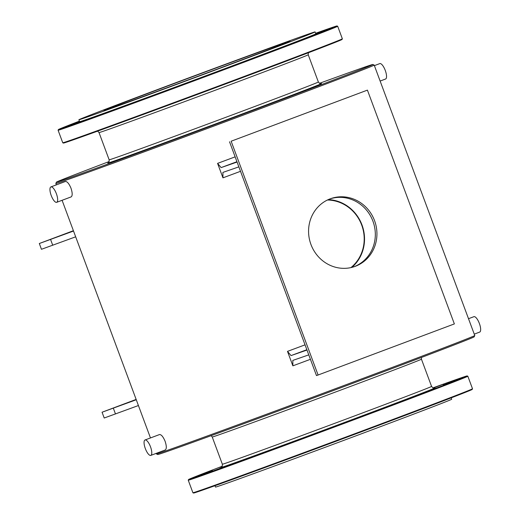 <?xml version="1.0" encoding="UTF-8"?>
<svg xmlns="http://www.w3.org/2000/svg" width="519" height="519" viewBox="0 0 519 519"><rect width="100%" height="100%" fill="white"/><g stroke="black" fill="none" stroke-linecap="round" stroke-linejoin="round"><path stroke-width="0.78" d="M150.497 446.794A8.226 2.731 -110.6 0 0 145.028 439.982A8.226 2.731 -110.6 0 0 145.346 448.617A8.226 2.731 -110.6 0 0 150.789 455.403A8.226 2.731 -110.6 0 0 150.808 455.397A8.226 2.731 -110.6 0 0 150.497 446.794M145.028 439.982L159.476 434.572C161.266 434.422 163.148 436.667 165.12 441.312C166.644 446.042 166.69 448.929 165.25 449.979L150.808 455.397M136.27 399.753L102.055 412.229L136.147 399.422M138.417 405.54L104.209 418.016L102.055 412.229M351.908 267.369A38.315 36.142 70.8 0 0 362.288 225.778A38.315 36.142 70.8 0 0 328.339 199.588M350.935 267.603A37.803 35.655 70.8 0 0 361.99 225.882A37.803 35.655 70.8 0 0 327.431 200.016M237.066 162.045L221.12 167.592A174.974 1.317 -20.4 0 0 236.936 161.707M240.511 171.315A169.83 1.278 159.6 0 1 222.956 177.842L217.578 163.381A169.83 1.278 -20.4 0 0 235.133 156.855M222.956 177.842L222.911 172.412L238.857 166.865M221.12 167.592L217.578 163.381M310.427 359.31A169.83 1.278 159.6 0 1 292.872 365.837L287.494 351.376A169.83 1.278 -20.4 0 0 305.049 344.85M292.872 365.837L292.826 360.413L308.773 354.866M287.494 351.376L291.036 355.593L306.982 350.046M291.036 355.593A174.974 1.317 -20.4 0 0 306.852 349.709M367.42 90.124L231.143 141.22L318.089 375.01L454.365 323.921L367.42 90.124L231.143 141.22M353.763 266.844A35.999 33.956 70.8 0 0 373.213 221.976A35.999 33.956 70.8 0 0 330.123 198.855M229.528 141.778L316.473 375.574L318.089 375.01M355.301 266.312A35.999 33.956 70.8 0 0 374.692 221.029A35.999 33.956 70.8 0 0 330.927 198.563A35.999 33.956 70.8 0 0 310.68 243.722A35.999 33.956 70.8 0 0 354.574 266.571A35.999 33.956 70.8 0 0 355.301 266.312M56.383 193.717A8.226 2.731 -110.6 0 0 50.907 186.911A8.226 2.731 -110.6 0 0 51.232 195.54A8.226 2.731 -110.6 0 0 56.668 202.326A8.226 2.731 -110.6 0 0 56.688 202.319A8.226 2.731 -110.6 0 0 56.383 193.717M50.907 186.911L65.355 181.494C67.146 181.345 69.033 183.59 71.006 188.235C72.524 192.964 72.569 195.858 71.135 196.902L56.688 202.319M156.206 453.372L156.407 453.911A169.83 1.278 -20.4 0 0 156.414 453.917A169.83 1.278 -20.4 0 0 316.032 395.913A169.83 1.278 -20.4 0 0 474.762 335.527A169.83 1.278 -20.4 0 0 474.762 335.514L374.193 65.089A169.83 1.278 159.6 0 1 268.297 105.759A169.83 1.278 159.6 0 1 55.838 183.486A169.83 1.278 159.6 0 1 55.838 183.473L56.441 182.15A168.798 1.272 159.6 0 1 109.172 161.532M319.47 83.325A168.798 1.272 159.6 0 1 372.863 64.473L374.18 65.083A169.83 1.278 159.6 0 1 374.193 65.089M165.853 86.667A99.265 0.746 -20.4 0 0 103.956 110.443A99.265 0.746 -20.4 0 0 197.259 76.54A99.265 0.746 -20.4 0 0 290.037 41.241A99.265 0.746 -20.4 0 0 165.853 86.667M385.552 79.024A8.226 2.731 -110.6 0 0 385.572 79.018A8.226 2.731 -110.6 0 0 385.26 70.415A8.226 2.731 -110.6 0 0 379.791 63.603L374.394 65.628M110.917 408.966L133.389 400.577L110.917 408.966M479.666 332.102A8.226 2.731 -110.6 0 0 479.686 332.089A8.226 2.731 -110.6 0 0 479.381 323.486A8.226 2.731 -110.6 0 0 473.912 316.681L468.508 318.705M75.67 236.82L41.462 249.295L39.314 243.515L73.4 230.708M73.523 231.039L39.314 243.515M48.176 240.252L70.649 231.857L48.176 240.252M222.151 466.451L219.167 467.509L222.223 466.322M212.407 470.409L197.953 475.78L212.407 470.409M209.462 471.901L195.423 477.143L209.462 471.901M224.545 466.672L211.947 471.401L224.545 466.672M255.361 455.513L245.02 459.412L255.361 455.513M297.205 440.125L289.608 443.018L297.205 440.125M343.727 422.855L353.374 419.32L343.727 422.855M387.829 406.325L399.902 401.881L387.829 406.325M422.803 393.052L436.563 387.959L422.803 393.052M443.323 385.066L457.777 379.694L443.323 385.066M446.269 383.567L460.308 378.325L446.269 383.567M433.177 387.959L443.784 384.073L433.339 388.011M156.414 453.917L157.737 454.527A168.798 1.272 -20.4 0 0 316.389 396.873A168.798 1.272 -20.4 0 0 474.158 336.85L474.762 335.527M79.537 121.498L67.801 125.812L79.504 121.414M65.686 127.045L79.731 121.796L65.686 127.045M83.656 120.778L96.255 116.055L83.656 120.778M118.994 107.965L129.328 104.066L118.994 107.965M166.314 90.559L173.917 87.672L166.314 90.559M218.415 71.2L208.761 74.736L218.415 71.2M267.363 52.847L255.29 57.291L267.363 52.847M305.71 38.283L291.95 43.375L305.71 38.283M327.612 29.732L313.158 35.104L327.612 29.732M329.74 28.493L315.773 33.716L329.74 28.493M372.863 64.473A168.798 1.272 159.6 0 1 267.616 104.909A168.798 1.272 159.6 0 1 56.441 182.15M62.76 142.777L63.422 143.082A148.635 1.122 -20.4 0 0 203.124 92.317A148.635 1.122 -20.4 0 0 342.047 39.463L342.352 38.802A149.154 1.122 -20.4 0 0 342.352 38.795A149.154 1.122 -20.4 0 1 202.948 91.837A149.154 1.122 -20.4 0 1 62.76 142.777A149.154 1.122 -20.4 0 1 62.754 142.77L58.096 130.243A149.154 1.122 159.6 0 1 58.096 130.23A149.154 1.122 159.6 0 0 244.689 61.975A149.154 1.122 159.6 0 0 337.694 26.261L342.352 38.795M315.61 33.287A148.635 1.122 159.6 0 1 337.026 25.95L337.681 26.255A149.154 1.122 159.6 0 1 337.694 26.261M337.026 25.95A148.635 1.122 159.6 0 1 244.345 61.553A148.635 1.122 159.6 0 1 58.4 129.568A148.635 1.122 159.6 0 1 79.401 121.135M78.888 119.759L79.608 121.693A126.007 0.947 -20.4 0 0 198.044 78.654A126.007 0.947 -20.4 0 0 315.818 33.845L315.104 31.919A126.007 0.947 -20.4 0 0 157.465 89.586A126.007 0.947 -20.4 0 0 78.888 119.759A126.007 0.947 -20.4 0 0 197.33 76.728A126.007 0.947 -20.4 0 0 315.104 31.919M214.989 485.713L215.495 487.082A126.007 0.947 -20.4 0 0 333.931 444.05A126.007 0.947 -20.4 0 0 451.705 399.241L451.199 397.865M192.912 492.745L193.574 493.05A148.635 1.122 -20.4 0 0 333.276 442.285A148.635 1.122 -20.4 0 0 472.199 389.432L472.504 388.77A149.154 1.122 -20.4 0 0 472.504 388.757A149.154 1.122 -20.4 0 1 333.101 441.805A149.154 1.122 -20.4 0 1 192.912 492.745A149.154 1.122 -20.4 0 1 192.906 492.739L188.248 480.205A149.154 1.122 159.6 0 1 188.248 480.198A149.154 1.122 159.6 0 0 374.841 411.943A149.154 1.122 159.6 0 0 467.84 376.23L472.504 388.757M432.943 387.875A148.635 1.122 159.6 0 1 467.171 375.918L467.833 376.223A149.154 1.122 159.6 0 1 467.84 376.23M467.171 375.918A148.635 1.122 159.6 0 1 374.497 411.522A148.635 1.122 159.6 0 1 188.553 479.537A148.635 1.122 159.6 0 1 222.275 466.224M115.484 413.974L113.33 408.187M50.583 239.473L52.737 245.26M321.06 83.656A114.18 0.863 159.6 0 1 250.476 110.865A114.18 0.863 159.6 0 1 108.186 162.823M99.025 132.579A111.604 0.843 -20.4 0 0 203.922 94.464A111.604 0.843 -20.4 0 0 308.234 54.774L318.368 82.008A111.604 0.843 159.6 0 1 248.776 108.737A111.604 0.843 159.6 0 1 109.152 159.813L99.025 132.579L97.65 131.125M431.574 386.421A111.604 0.843 159.6 0 1 361.983 413.15A111.604 0.843 159.6 0 1 222.359 464.226L212.232 436.992A111.604 0.843 -20.4 0 0 317.135 398.877A111.604 0.843 -20.4 0 0 421.447 359.187L431.574 386.421C432.963 388.043 433.89 388.582 434.371 388.05M434.273 388.069A114.18 0.863 159.6 0 1 363.689 415.278A114.18 0.863 159.6 0 1 221.399 467.236M55.838 183.486L56.35 184.868M62.092 200.295L150.471 437.945M479.686 332.089L474.249 334.132M318.368 82.008C319.749 83.624 320.684 84.169 321.157 83.637M108.101 162.875C108.731 163.128 109.081 162.11 109.152 159.813M308.325 52.776L308.234 54.774M58.4 129.568L58.096 130.23M212.232 436.992L211.129 435.675M421.422 357.468L421.447 359.187M221.315 467.288C221.937 467.541 222.288 466.523 222.359 464.226M188.553 479.537L188.248 480.198M385.572 79.018L380.129 81.055"/></g></svg>
